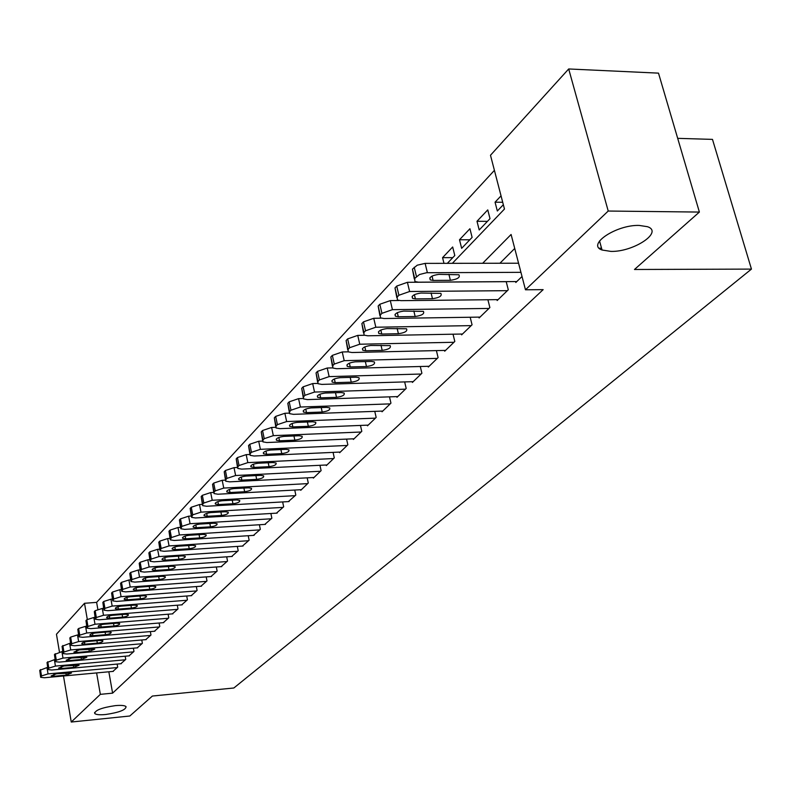 <?xml version="1.0" encoding="UTF-8"?>
<svg xmlns="http://www.w3.org/2000/svg" width="791" height="791" viewBox="0 0 791 791"><rect width="100%" height="100%" fill="white"/><g stroke="black" fill="none" stroke-linecap="round" stroke-linejoin="round"><path stroke-width="1.19" d="M610.87 251.4L602.04 250.005C586.289 244.815 616.238 224.644 639.197 225.425L647.483 226.701C663.768 232.05 633.462 252.111 610.87 251.4M105.628 714.51C99.765 715.054 96.146 714.728 94.762 713.531C94.871 710.288 101.723 707.648 115.318 705.631C121.102 705.107 124.681 705.434 126.056 706.61C125.977 709.853 119.174 712.493 105.628 714.51M677.689 138.346L712.483 139.384L751.45 269.098L233.849 687.992L152.386 696.04L129.823 716.003L71.249 722.035L63.488 675.989M59.454 651.992L56.458 634.234L84.499 603.296L87.287 619.313M494.415 170.352L96.621 602.366L84.499 603.296M452.353 263.334L504.47 209.042L490.489 155.263L568.689 68.965L608.22 211.039L525.471 289.783L511.095 234.482L482.658 263.284M608.22 211.039L699.382 212.067L658.498 73.138L568.689 68.965M515.594 281.576L515.831 282.486L522.02 276.514M496.946 299.641L497.173 300.521L508.297 289.773L506.2 281.636M478.911 317.122L479.119 317.962L489.876 307.561L487.899 299.74M461.44 334.039L461.637 334.85L472.059 324.785L470.18 317.25M444.522 350.423L444.71 351.204L454.805 341.455L453.025 334.197M428.129 366.292L428.317 367.054L438.095 357.601L436.395 350.601M412.24 381.687L412.408 382.419L421.89 373.253L420.278 366.5M396.825 396.617L396.983 397.319L406.188 388.43L404.656 381.915M381.865 411.102L382.023 411.775L390.942 403.153L389.488 396.855M367.34 425.163L367.489 425.815L376.16 417.44L374.766 411.36M353.231 438.817L353.379 439.45L361.794 431.322L360.459 425.439M339.527 452.086L339.665 452.699L347.842 444.799L346.567 439.104M326.199 464.989L326.337 465.583L334.286 457.9L333.07 452.383M313.246 477.527L313.374 478.11L321.106 470.635L319.94 465.286M300.639 489.728L300.758 490.291L308.282 483.024L307.175 477.843M288.379 501.603L295.814 495.067L294.746 490.044M276.435 513.161L283.672 506.804L282.644 501.929M264.807 524.413L271.857 518.224L270.868 513.488M253.476 535.378L260.338 529.347L259.399 524.749M242.432 546.067L249.125 540.184L248.216 535.725M231.664 556.488L238.19 550.744L237.32 546.413M221.164 566.643L227.531 561.046L226.691 556.824M210.93 576.55L217.13 571.092L216.319 566.989M200.934 586.22L206.985 580.891L206.214 576.896M191.185 595.663L197.088 590.452L196.336 586.566M181.663 604.878L187.427 599.796L186.706 596.009M172.359 613.875L177.995 608.912L177.293 605.224M163.272 622.665L168.78 617.811L168.107 614.221M154.403 631.258L159.772 626.512L159.12 623.011M145.722 639.652L150.972 635.015L150.349 631.594M137.239 647.859L142.37 643.32L141.767 639.988M128.943 655.887L133.966 651.448L133.372 648.195M120.825 663.738L125.739 659.397L125.166 656.223M452.768 257.648L442.565 257.648L452.67 246.98L454.795 255.523L447.32 263.344M469.824 239.792L459.502 239.752L469.923 228.737L472.118 237.389L461.657 248.334L459.502 239.752M487.434 221.361L476.993 221.272L487.76 209.892L490.015 218.662L479.208 229.973L476.993 221.272M96.621 602.366L97.847 609.327M443.978 263.344L442.565 257.648M501.039 195.861L495.057 202.189L497.331 210.999L503.343 204.711M108.842 671.786L112.599 693.153L543.15 289.644L525.471 289.783M514.723 248.473L499.912 263.255M112.886 671.411L117.691 667.169L117.137 664.064M599.202 248.206L601.546 248.206M699.382 212.067L634.481 269.484L751.45 269.098M112.599 693.153L100.338 694.35L71.249 722.035M96.611 672.923L100.338 694.35M502.72 202.288L495.057 202.189M113.34 671.371L44.415 677.749L40.687 677.323L41.518 675.919L48.043 673.902L117.295 667.555M47.628 667.505L46.995 667.564L48.043 673.902M54.154 676.226L51.197 675.89L56.507 673.764L71.506 672.983L66.207 675.109L54.154 676.226L53.818 674.239M40.618 676.938L39.748 670.353L46.995 667.564M121.29 663.689L51.722 670.017L47.974 669.582L48.824 668.128L55.439 666.091L125.334 659.783M55.093 659.615L54.361 659.684L55.439 666.091M61.56 668.484L58.593 668.138L63.962 665.973L79.1 665.211L73.731 667.377L61.56 668.484L61.214 666.457M47.915 669.176L47.025 662.522L54.361 659.684M129.417 655.838L59.196 662.116L55.429 661.662L56.299 660.169L62.993 658.102L133.55 651.853M62.716 651.557L61.896 651.626L62.993 658.102M69.133 660.574L66.157 660.218L71.595 658.003L86.852 657.252L81.424 659.476L69.133 660.574L68.787 658.508M55.36 661.246L54.46 654.513L61.896 651.626M137.723 647.809L66.84 654.038L63.062 653.574L63.942 652.031L70.725 649.925L141.945 643.736M70.528 643.31L69.608 643.39L70.725 649.925M76.885 652.476L73.889 652.11L79.397 649.846L94.791 649.124L89.284 651.389L76.885 652.476L76.519 650.37M62.983 653.129L62.064 646.326L69.608 643.39M146.216 639.603L74.651 645.763L70.864 645.288L71.763 643.696L78.635 641.56L150.537 635.43M78.507 634.866L77.498 634.955L78.635 641.56M84.805 644.2L81.799 643.825C81.74 642.816 83.599 642.045 87.376 641.511L99.943 640.443L102.899 640.809C102.968 641.817 101.11 642.589 97.333 643.123L84.805 644.2L84.429 642.045M70.785 644.823L69.845 637.951L70.636 637.101L77.498 634.955M154.907 631.208L82.65 637.309L78.843 636.814L79.762 635.173L86.723 632.998L159.327 626.937M86.684 626.235L85.566 626.334L86.723 632.998M92.913 635.737L89.897 635.341C89.828 634.303 91.707 633.522 95.553 632.978L108.238 631.92L111.205 632.296C111.284 633.334 109.395 634.125 105.559 634.669L92.913 635.737L92.527 633.522M78.764 636.32L77.815 629.379L78.616 628.509L85.566 626.334M163.796 622.626L90.836 628.647L87.02 628.143L87.959 626.452L95.009 624.237L168.325 618.255M95.058 617.405L93.822 617.504L95.009 624.237M101.208 627.065L98.183 626.67C98.094 625.602 100.002 624.791 103.908 624.247L116.722 623.199L119.698 623.585C119.797 624.653 117.889 625.463 113.983 626.007L101.208 627.065L100.813 624.811M86.931 627.629L85.962 620.599L86.783 619.719L93.822 617.504M172.893 613.826L99.221 619.778L95.385 619.264L96.344 617.514L103.492 615.269L177.53 609.357M103.631 608.348L102.286 608.457L103.492 615.269M109.712 618.186L106.666 617.781C106.567 616.683 108.496 615.863 112.47 615.309L125.413 614.271L128.399 614.666C128.508 615.764 126.58 616.594 122.605 617.148L109.712 618.186L109.296 615.882M95.286 618.72L94.307 611.621L95.147 610.711L102.286 608.457M182.207 604.828L107.803 610.701L103.957 610.177L104.936 608.368L112.174 606.084L186.953 600.25M112.421 599.084L110.948 599.202L112.174 606.084M118.413 609.1L115.357 608.684C115.239 607.557 117.197 606.707 121.241 606.143L134.302 605.125L137.308 605.53C137.436 606.657 135.479 607.508 131.435 608.071L118.413 609.1L117.988 606.746M103.848 609.604L102.85 602.426L103.72 601.486L110.948 599.202M191.748 595.613L116.603 601.407L112.737 600.863L113.736 598.995L121.072 596.671L196.603 590.926M121.418 589.592L119.827 589.71L121.072 596.671M127.321 599.796L124.256 599.37C124.118 598.204 126.105 597.334 130.218 596.77L143.418 595.761L146.424 596.177C146.572 597.343 144.595 598.204 140.482 598.787L127.321 599.796L126.886 597.383M112.629 600.26L111.61 592.993L112.49 592.044L119.827 589.71M201.517 586.18L125.611 591.876L121.735 591.322L122.753 589.384L130.199 587.021L206.491 581.375M130.644 579.862L128.913 579.991L130.199 587.021M136.457 590.254L133.382 589.819C133.224 588.623 135.231 587.733 139.424 587.149L152.762 586.161L155.778 586.586C155.946 587.782 153.929 588.672 149.746 589.255L136.457 590.254L136.003 587.792M121.616 590.679L120.578 583.343L121.488 582.364L128.913 579.991M211.523 576.51L134.846 582.107L130.95 581.543L131.998 579.536L139.552 577.133L216.615 571.586M140.116 569.896L138.237 570.024L139.552 577.133M145.811 580.475L142.736 580.03C142.548 578.804 144.595 577.885 148.856 577.301L162.333 576.323L165.359 576.758C165.546 577.994 163.51 578.903 159.238 579.506L145.811 580.475L145.346 577.954M130.831 580.871L129.773 573.435L130.703 572.437L138.237 570.024M221.777 566.603L144.308 572.091L140.412 571.517L141.48 569.441L149.133 566.989L226.997 561.551M149.825 559.662L147.798 559.801L149.133 566.989M155.412 570.459L152.327 570.004C152.119 568.729 154.186 567.8 158.526 567.196L172.141 566.247L175.177 566.682C175.384 567.958 173.318 568.897 168.977 569.5L155.412 570.459L154.927 567.879M140.284 570.805L139.196 563.291L140.155 562.263L147.798 559.801M232.287 556.439L154.018 561.828L150.112 561.234L151.21 559.089L158.971 556.587L237.646 551.268M159.782 549.181L157.607 549.32L158.971 556.587M165.25 560.176L162.155 559.712C161.928 558.406 164.024 557.447 168.453 556.834L182.207 555.895L185.242 556.35C185.48 557.665 183.393 558.624 178.964 559.237L165.25 560.176L164.746 557.536M149.974 560.483L148.876 552.879L149.855 551.821L157.607 549.32M243.074 546.027L163.984 551.287L160.069 550.684L161.186 548.46L169.066 545.919L248.572 540.718M170.016 538.414L167.672 538.562L169.066 545.919M175.345 549.636L172.25 549.162C171.983 547.807 174.109 546.818 178.628 546.195L192.539 545.286L195.575 545.75C195.842 547.095 193.716 548.084 189.207 548.717L175.345 549.636L174.831 546.927M159.92 549.893L158.793 542.201L159.802 541.113L167.672 538.562M254.138 535.339L174.208 540.471L170.283 539.857L171.429 537.544L179.419 534.963L259.774 529.891M180.516 527.37L177.995 527.528L179.419 534.963M185.707 538.809L182.602 538.325C182.316 536.931 184.471 535.922 189.079 535.289L203.129 534.4L206.174 534.864C206.471 536.258 204.315 537.277 199.708 537.91L185.707 538.809L185.173 536.041M170.124 539.017L168.977 531.236L170.016 530.128L177.995 527.528M265.479 524.374L184.708 529.367L180.773 528.744L181.94 526.351L190.058 523.711L271.273 518.787M191.303 516.029L188.604 516.197L190.058 523.711M196.346 527.696L193.241 527.211C192.915 525.768 195.1 524.73 199.807 524.087L214.015 523.217L217.06 523.691C217.387 525.135 215.201 526.173 210.495 526.826L196.346 527.696L195.792 524.868M180.605 527.854L179.428 519.984L180.496 518.837L188.604 516.197M277.137 513.122L195.486 517.967L191.551 517.334L192.737 514.842L200.983 512.153L283.069 507.377M202.387 504.391L199.49 504.549L200.983 512.153M207.262 516.286L204.157 515.791C203.801 514.308 206.026 513.23 210.821 512.578L225.188 511.737L228.233 512.222C228.599 513.705 226.374 514.783 221.579 515.445L207.262 516.286L206.698 513.389M191.373 516.394L190.176 508.415L191.264 507.249L199.49 504.549M289.091 501.563L206.56 506.26L202.625 505.617L202.714 504.223L203.841 503.027L212.215 500.278L295.201 495.66M213.778 492.417L210.683 492.585L212.215 500.278M218.484 504.569L215.379 504.065C214.984 502.532 217.238 501.425 222.142 500.752L236.667 499.942L239.703 500.426C240.108 501.959 237.864 503.066 232.959 503.748L218.484 504.569L217.891 501.593M202.427 504.609L201.201 496.54L202.328 495.334L210.683 492.585M301.381 489.688L217.94 494.217L214.005 493.564L214.094 492.101L215.251 490.875L223.754 488.077L307.65 483.627M225.445 480.127L222.192 480.285L223.754 488.077M230.023 492.526L226.918 492.012C226.483 490.42 228.767 489.283 233.78 488.601L248.463 487.82L251.498 488.314C251.943 489.896 249.659 491.033 244.646 491.735L230.023 492.526L229.41 489.481M213.797 492.506L212.542 484.339L213.699 483.093L222.192 480.285M314.007 477.487L229.647 481.848L225.712 481.185L225.791 479.643L226.977 478.377L235.619 475.52L320.454 471.258M237.409 467.481L234.017 467.649L235.619 475.52M241.878 480.137L238.773 479.623C238.299 477.982 240.622 476.805 245.744 476.103L260.585 475.351L263.621 475.856C264.115 477.497 261.791 478.664 256.67 479.376L241.878 480.137L241.235 477.022M225.484 480.048L224.209 471.782L225.386 470.507L234.017 467.649M326.99 464.95L241.68 469.112L237.755 468.45L237.824 466.828L239.04 465.523L247.83 462.616L333.614 458.543M249.738 454.479L246.189 454.637L247.83 462.616M254.069 467.402L250.974 466.878C250.45 465.177 252.804 463.971 258.044 463.249L273.063 462.537L276.089 463.042C276.623 464.732 274.269 465.948 269.039 466.67L254.069 467.402L253.407 464.208M237.508 467.244L236.202 458.869L237.419 457.564L246.189 454.637M340.338 452.047L254.059 456.012L250.144 455.339L250.203 453.639L251.459 452.304L260.387 449.328L347.16 445.462M262.454 441.091L258.706 441.249L260.387 449.328M266.616 454.301L263.532 453.767C262.948 452.007 265.351 450.761 270.71 450.02L285.897 449.337L288.923 449.852C289.496 451.612 287.113 452.857 281.754 453.609L266.616 454.301L265.934 451.018M249.887 454.064L248.542 445.59L249.798 444.235L258.706 441.249M354.071 438.778L266.814 442.535L262.909 441.853L262.948 440.063L264.243 438.679L273.33 435.643L361.091 432.005M275.575 427.308L271.6 427.466L273.33 435.643M279.53 440.805L276.455 440.271C275.822 438.451 278.254 437.166 283.742 436.405L299.117 435.762L302.122 436.276C302.755 438.095 300.333 439.391 294.845 440.152L279.53 440.805L278.818 437.453M262.622 440.498L261.248 431.906L262.533 430.522L271.6 427.466M368.201 425.123L279.935 428.653L276.049 427.961L276.079 426.082L277.414 424.658L286.649 421.554L375.428 418.142M289.13 413.12L284.879 413.278L286.649 421.554M292.828 426.913L289.763 426.379C289.081 424.5 291.543 423.165 297.169 422.384L312.722 421.781L315.708 422.295C316.41 424.184 313.938 425.518 308.322 426.3L292.828 426.913L292.097 423.472M275.743 426.517L274.329 417.826L275.663 416.392L284.879 413.278M382.755 411.063L293.461 414.346L289.595 413.653L289.605 411.666L290.979 410.203L300.382 407.029L390.2 403.875M303.141 398.496L298.563 398.644L300.382 407.029M306.532 412.605L303.487 412.071C302.735 410.114 305.237 408.739 311.001 407.929L326.732 407.375L329.709 407.899C330.47 409.847 327.968 411.221 322.204 412.032L306.532 412.605L305.761 409.076M289.269 412.111L287.815 403.311L289.19 401.828L298.563 398.644M397.744 396.578L307.402 399.603L303.556 398.911L303.556 396.815L304.97 395.302L314.531 392.059L405.407 389.172M317.626 383.417L312.672 383.566L314.531 392.059M320.652 397.853L317.626 397.319C316.805 395.292 319.346 393.869 325.259 393.038L341.188 392.534L344.134 393.048C344.965 395.065 342.424 396.499 336.511 397.329L320.652 397.853L319.851 394.234M303.2 397.27L301.707 388.351L303.121 386.829L312.672 383.566M413.199 381.658L321.779 384.396L317.962 383.704L317.933 381.499L319.396 379.937L329.135 376.615L421.099 374.024M332.625 367.874L327.227 368.013L329.135 376.615M335.216 382.646L332.21 382.112C331.31 380.006 333.901 378.533 339.972 377.683L356.088 377.218L359.005 377.732C359.915 379.828 357.334 381.311 351.263 382.172L335.216 382.646L334.385 378.929M317.577 381.954L316.044 372.917L317.507 371.345L327.227 368.013M429.118 366.273L336.61 368.715L332.833 368.023L332.774 365.689L334.286 364.078L344.204 360.676L437.275 358.392M453.955 342.276L359.757 344.223L349.662 347.714L348.099 349.375L348.178 351.837L342.236 351.965L344.204 360.676M350.235 366.955L347.259 366.421C346.28 364.246 348.91 362.713 355.139 361.833L371.454 361.418L374.351 361.932C375.33 364.107 372.709 365.64 366.48 366.53L350.235 366.955L349.375 363.148M332.408 366.154L330.836 356.998L332.339 355.377L342.236 351.965M445.551 350.393L351.916 352.519L348.178 351.837M364.325 335.275L357.74 335.394L359.757 344.223M365.739 350.759L362.802 350.225C361.734 347.971 364.404 346.379 370.811 345.469L390.181 345.627C391.248 347.882 388.589 349.474 382.191 350.393L365.739 350.759L364.839 346.853M347.724 349.84L346.102 340.565L347.654 338.894L357.74 335.394M462.498 334.02L367.726 335.799L364.038 335.127L363.919 332.517L365.531 330.796L375.824 327.227L471.189 325.625M381.173 318.17L373.748 318.289L375.824 327.227M381.756 334.039L378.849 333.505C377.693 331.162 380.402 329.511 386.987 328.572L406.525 328.779C407.691 331.122 404.982 332.774 398.407 333.723L381.756 334.039L380.817 330.025M363.544 332.991L361.873 323.588L363.474 321.858L373.748 318.289M480.008 317.102L384.06 318.526L380.422 317.853L380.273 315.095L381.944 313.325L392.435 309.667L488.976 308.441M398.901 300.501L390.299 300.6L392.435 309.667M398.298 316.756L395.431 316.232C394.175 313.8 396.934 312.089 403.707 311.1L423.412 311.377C424.678 313.809 421.919 315.52 415.156 316.509L398.298 316.756L397.319 312.643M379.888 315.579L378.157 306.048L379.818 304.258L390.299 300.6M498.093 299.631L400.948 300.659L397.369 300.007L397.191 297.08L398.911 295.251L409.609 291.503L507.357 290.673M506.22 281.685L407.405 282.308L409.609 291.503M415.404 298.889L412.586 298.375C411.221 295.844 414.019 294.064 420.99 293.046L440.864 293.382C442.238 295.903 439.44 297.683 432.469 298.711L415.404 298.889L414.385 294.677M396.795 297.574L395.006 287.914L396.726 286.065L407.405 282.308M516.78 281.566L418.419 282.179L414.909 281.537L414.682 278.452L419.497 274.517L426.547 272.727L520.933 272.331M518.56 263.215L425.113 263.383L427.387 272.707M433.092 280.41L430.334 279.915C428.851 277.275 431.698 275.426 438.876 274.368L458.909 274.764C460.402 277.394 457.554 279.243 450.386 280.311L433.092 280.41L432.034 276.089M414.286 278.946L412.437 269.148L417.233 265.193L425.113 263.383M39.748 670.353L40.796 676.681M40.47 669.572L41.518 675.919M66.207 675.109L65.831 672.904M47.025 662.522L48.083 668.919M47.757 661.731L48.824 668.128M73.731 667.377L73.345 665.122M54.46 654.513L55.548 660.979M55.212 653.702L56.299 660.169M81.424 659.476L81.028 657.163M62.064 646.326L63.171 652.852M62.835 645.496L63.942 652.031M89.284 651.389L88.879 649.025M69.845 637.951L70.972 644.536M70.636 637.101L71.763 643.696M97.333 643.123L96.907 640.7M77.815 629.379L78.962 636.033M78.616 628.509L79.762 635.173M105.559 634.669L105.124 632.177M85.962 620.599L87.129 627.332M86.783 619.719L87.959 626.452M113.983 626.007L113.528 623.456M94.307 611.621L95.493 618.424M95.147 610.711L96.344 617.514M122.605 617.148L122.14 614.528M102.85 602.426L104.066 609.288M103.72 601.486L104.936 608.368M131.435 608.071L130.95 605.392M111.61 592.993L112.846 599.944M112.49 592.044L113.736 598.995M140.482 598.787L139.977 596.019M120.578 583.343L121.844 590.353M121.488 582.364L122.753 589.384M149.746 589.255L149.222 586.428M129.773 573.435L131.069 580.535M130.703 572.437L131.998 579.536M159.238 579.506L158.694 576.59M139.196 563.291L140.521 570.459M140.155 562.263L141.48 569.441M168.977 569.5L168.414 566.504M148.876 552.879L150.221 560.137M149.855 551.821L151.21 559.089M178.964 559.237L178.371 556.162M158.793 542.201L160.178 549.527M159.802 541.113L161.186 548.46M189.207 548.717L188.594 545.543M168.977 531.236L170.391 538.651M170.016 530.128L171.429 537.544M199.708 537.91L199.075 534.657M179.428 519.984L180.872 527.478M180.496 518.837L181.94 526.351M210.495 526.826L209.842 523.474M190.176 508.415L191.649 516.009M191.264 507.249L192.737 514.842M221.579 515.445L220.887 511.985M201.201 496.54L202.714 504.223M202.328 495.334L203.841 503.027M232.959 503.748L232.238 500.189M212.542 484.339L214.094 492.101M213.699 483.093L215.251 490.875M244.646 491.735L243.905 488.057M224.209 471.782L225.791 479.643M225.386 470.507L226.977 478.377M256.67 479.376L255.889 475.589M236.202 458.869L237.824 466.828M237.419 457.564L239.04 465.523M269.039 466.67L268.218 462.765M248.542 445.59L250.203 453.639M249.798 444.235L251.459 452.304M281.754 453.609L280.894 449.565M261.248 431.906L262.948 440.063M262.533 430.522L264.243 438.679M294.845 440.152L293.945 435.979M274.329 417.826L276.079 426.082M275.663 416.392L277.414 424.658M308.322 426.3L307.383 421.989M287.815 403.311L289.605 411.666M289.19 401.828L290.979 410.203M322.204 412.032L321.225 407.573M301.707 388.351L303.556 396.815M303.121 386.829L304.97 395.302M336.511 397.329L335.483 392.712M316.044 372.917L317.933 381.499M317.507 371.345L319.396 379.937M351.263 382.172L350.186 377.386M330.836 356.998L332.774 365.689M332.339 355.377L334.286 364.078M366.48 366.53L365.343 361.576M346.102 340.565L348.099 349.375M347.654 338.894L349.662 347.714M382.191 350.393L380.995 345.252M361.873 323.588L363.919 332.517M363.474 321.858L365.531 330.796M398.407 333.723L397.141 328.394M378.157 306.048L380.273 315.095M379.818 304.258L381.944 313.325M415.156 316.509L413.831 310.972M395.006 287.914L397.191 297.08M396.726 286.065L398.911 295.251M432.469 298.711L431.075 292.957M412.437 269.148L414.682 278.452M414.217 267.239L416.471 276.553M450.386 280.311L448.902 274.319M602.04 250.005L599.548 240.939M94.762 713.531L94.584 712.483M124.256 599.37L124.177 598.876M133.382 589.819L133.293 589.305M142.736 580.03L142.637 579.487M152.327 570.004L152.218 569.431M162.155 559.712L162.046 559.108M172.25 549.162L172.122 548.519M182.602 538.325L182.474 537.653M193.241 527.211L193.093 526.49M204.157 515.791L204.009 515.03M215.379 504.065L215.221 503.254M226.918 492.012L226.74 491.152M238.773 479.623L238.585 478.713M250.974 466.878L250.777 465.909M263.532 453.767L263.314 452.739M276.455 440.271L276.227 439.183M289.763 426.379L289.516 425.222M303.487 412.071L303.22 410.836M317.626 397.319L317.339 396.004M332.21 382.112L331.894 380.708M347.259 366.421L346.923 364.928M362.802 350.225L362.436 348.633M378.849 333.505L378.454 331.805M395.431 316.232L395.006 314.423M412.586 298.375L412.121 296.437M430.334 279.915L429.829 277.839"/></g></svg>
